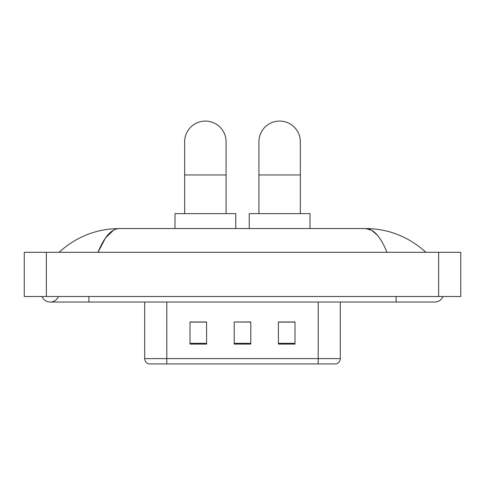 <?xml version="1.0" encoding="UTF-8"?>
<svg xmlns="http://www.w3.org/2000/svg" width="485" height="485" viewBox="0 0 485 485"><rect width="100%" height="100%" fill="white"/><g stroke="black" fill="none" stroke-linecap="round" stroke-linejoin="round"><path stroke-width="0.73" d="M144.7 358.615L166.804 358.615L166.804 363.92L318.196 363.92L318.196 358.615L340.3 358.615C340.143 361.264 338.821 363.029 336.317 363.92L148.683 363.92A5.523 5.523 0 0 1 144.7 358.615L144.7 302.034M294.989 344.083L294.989 321.979L278.414 321.979L278.414 344.083L294.989 344.083M206.586 344.083L206.586 321.979L190.011 321.979L190.011 344.083L206.586 344.083M250.787 344.083L250.787 321.979L234.213 321.979L234.213 344.083L250.787 344.083M234.213 321.979L250.787 322.095L234.213 321.979M206.586 322.095L190.011 322.095M294.989 322.095L278.414 322.095M42.025 296.511A8.839 8.839 0 0 0 58.412 296.511A8.839 8.839 0 0 1 42.025 296.511A8.839 8.839 0 0 0 50.222 302.034A8.839 8.839 0 0 1 42.025 296.511M442.975 296.511A8.839 8.839 0 0 1 434.778 302.034A8.839 8.839 0 0 0 442.975 296.511A8.839 8.839 0 0 1 434.778 302.034A8.839 8.839 0 0 0 442.975 296.511M386.994 252.309C380.658 236.704 373.541 228.787 365.641 228.55L119.358 228.55C111.459 228.787 104.342 236.704 98.006 252.309L105.445 238.02L113.623 230.102M46.354 252.309L460.75 252.309L460.75 296.511L24.25 296.511L24.25 252.309L46.354 252.309L46.354 296.511M424.06 250.599L425.939 252.309C408.552 236.644 388.449 228.726 365.641 228.55L371.662 230.266L377.433 235.273M60.94 250.599L59.061 252.309C76.369 236.68 96.466 228.762 119.358 228.55M184.652 213.63L184.652 141.802A20.722 20.722 0 0 1 205.367 121.08A20.722 20.722 0 0 1 226.089 141.802A20.722 20.722 0 0 0 205.367 121.08M226.089 213.63L226.089 141.802M235.758 228.55L235.758 213.63L174.982 213.63L174.982 228.55M258.911 213.63L258.911 141.802A20.722 20.722 0 0 1 279.633 121.08A20.722 20.722 0 0 1 300.348 141.802A20.722 20.722 0 0 0 279.633 121.08M300.348 213.63L300.348 141.802M310.018 228.55L310.018 213.63L249.241 213.63L249.241 228.55M166.804 302.034L166.804 358.615L318.196 358.615L318.196 302.034M250.787 343.313L234.213 343.313M206.586 343.313L190.011 343.313M294.989 343.313L278.414 343.313M396.106 296.511L396.106 302.034L434.778 302.034M88.894 296.511L88.894 302.034L396.106 302.034M438.646 252.309L438.646 296.511M184.652 174.952L226.089 174.952M258.911 174.952L300.348 174.952M340.3 358.615L340.3 302.034M88.894 302.034L50.222 302.034"/></g></svg>
